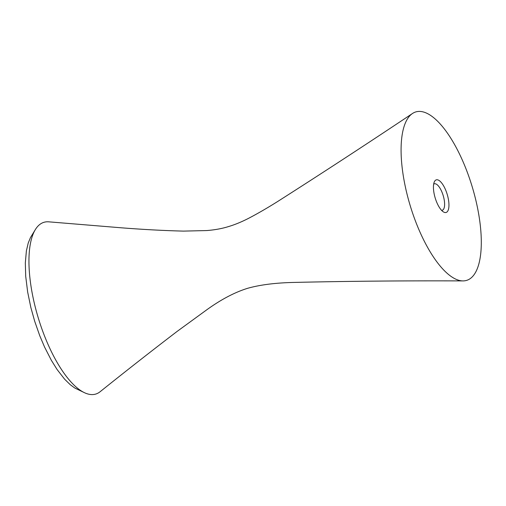 <?xml version="1.0" encoding="UTF-8"?>
<svg xmlns="http://www.w3.org/2000/svg" width="506" height="506" viewBox="0 0 506 506"><rect width="100%" height="100%" fill="white"/><g stroke="black" fill="none" stroke-linecap="round" stroke-linejoin="round"><path stroke-width="0.76" d="M49 221.856A89.695 33.035 73.2 0 0 48.81 221.837A89.695 33.035 73.2 0 0 48.627 221.824A89.695 33.035 73.2 0 0 35.452 229.42L30.436 237.637L28.228 243.025L26.388 250.85L25.325 262.93L25.705 276.276L27.659 292.063L30.841 307.465L34.686 321.24L39.753 335.712L44.528 346.971L51.372 360.342L57.089 369.519L64.591 379.158L70.201 384.661L74.844 388.064L84.73 392.82A89.695 33.035 73.2 0 0 91.048 394.553A89.695 33.035 73.2 0 0 100.074 391.758C126.165 370.841 151.87 350.709 177.195 331.354L206.378 310.089C220.692 299.704 234.379 292.455 247.434 288.357C259.894 284.815 275.384 282.841 293.897 282.43C347.439 281.184 403.82 280.672 463.041 280.906A87.981 32.403 73.2 0 0 475.147 197.403A87.981 32.403 73.2 0 0 420.385 111.446A87.981 32.403 73.2 0 0 412.529 113.464A87.981 32.403 73.2 0 0 409.778 204.222A87.981 32.403 73.2 0 0 461.997 280.868A87.981 32.403 73.2 0 0 463.041 280.906M441.542 210.306A13.801 5.085 73.2 0 0 442.307 210.237A13.801 5.085 73.2 0 0 443.186 195.556A13.801 5.085 73.2 0 0 434.331 183.811A13.801 5.085 73.2 0 0 433.661 184.171M434.559 195.664A17.027 6.268 -106.8 0 1 434.3 181.907A17.027 6.268 -106.8 0 1 447.196 194.348A17.027 6.268 -106.8 0 1 443.326 211.843A17.027 6.268 -106.8 0 1 434.559 195.664M35.452 229.42A89.695 33.035 73.2 0 0 38.203 317.705A89.695 33.035 73.2 0 0 84.73 392.82M48.81 221.837L119.833 227.681C142.167 229.458 163.381 230.603 183.476 231.109L206.726 230.559C214.879 229.914 222.134 228.585 228.503 226.574C234.645 224.765 241.229 222.071 248.256 218.497C257.187 213.855 266.921 208.238 277.452 201.635C320.918 173.956 365.946 144.571 412.529 113.464"/></g></svg>

